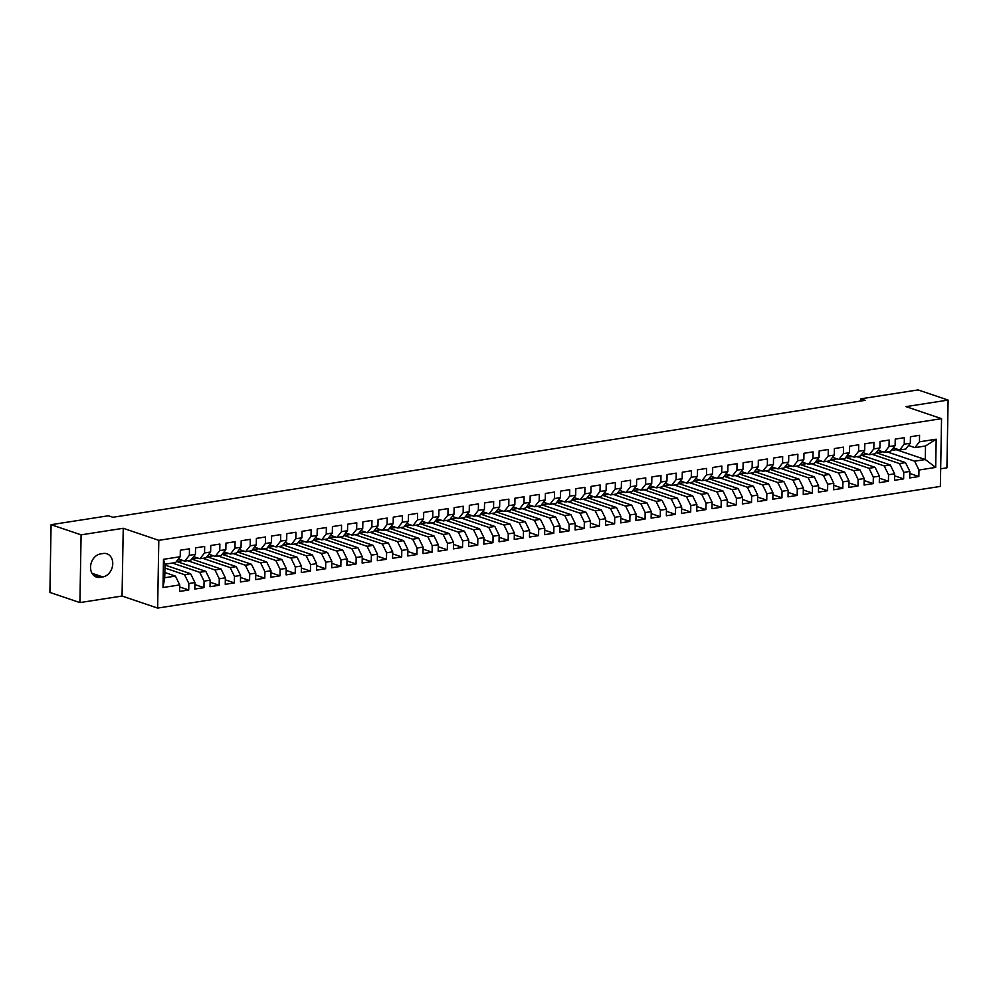 <?xml version="1.0" encoding="UTF-8"?>
<svg xmlns="http://www.w3.org/2000/svg" width="998" height="998" viewBox="0 0 998 998"><rect width="100%" height="100%" fill="white"/><g stroke="black" fill="none" stroke-linecap="round" stroke-linejoin="round"><path stroke-width="1.5" d="M940.665 468.798L946.915 467.825L948.1 400.073L918.085 389.919L860.738 398.838L860.7 401.034M157.634 608.081L940.365 486.413L941.551 418.661L158.807 540.33L157.634 608.081L122.055 596.043L123.241 528.291L81.1 534.841L79.915 602.592L122.055 596.043M79.915 602.592L49.9 592.438L51.085 524.686L81.1 534.841M162.998 587.523L163.485 559.317L180.214 556.722L175.648 562.535L164.994 564.194L164.757 577.742L162.998 587.523L179.727 584.915L179.615 591.427L188.734 590.005L188.847 583.506L194.934 582.558L194.822 589.057L203.954 587.635L204.066 581.135L210.141 580.187L210.029 586.699L219.161 585.277L219.273 578.778L225.361 577.83L225.249 584.329L234.368 582.907L234.48 576.407L240.568 575.459L240.456 581.971L249.575 580.549L249.7 574.05L255.775 573.101L255.663 579.601L264.794 578.179L264.907 571.679L270.994 570.731L270.87 577.231L280.001 575.821L280.114 569.322L286.201 568.373L286.089 574.873L295.208 573.451L295.321 566.951L301.408 566.003L301.296 572.503L310.428 571.093L310.54 564.594L316.616 563.645L316.503 570.145L325.635 568.723L325.747 562.223L331.835 561.275L331.723 567.775L340.842 566.365L340.954 559.866L347.042 558.917L346.93 565.417L356.049 563.995L356.174 557.495L362.249 556.547L362.137 563.047L371.268 561.637L371.381 555.138L377.469 554.189L377.344 560.689L386.476 559.267L386.588 552.767L392.676 551.819L392.563 558.319L401.683 556.909L401.795 550.397L407.883 549.461L407.77 555.961L416.902 554.539L417.014 548.039L423.09 547.091L422.977 553.591L432.109 552.181L432.221 545.669L438.309 544.733L438.197 551.233L447.316 549.811L447.428 543.311L453.516 542.363L453.404 548.863L462.523 547.453L462.635 540.941L468.723 540.005L468.611 546.505L477.743 545.083L477.855 538.583L483.93 537.635L483.818 544.135L492.95 542.712L493.062 536.213L499.15 535.277L499.037 541.777L508.157 540.355L508.269 533.855L514.357 532.907L514.244 539.407L523.364 537.984L523.488 531.485L529.564 530.549L529.451 537.049L538.583 535.627L538.695 529.127L544.783 528.179L544.659 534.679L553.79 533.256L553.902 526.757L559.99 525.809L559.878 532.321L568.997 530.899L569.11 524.399L575.197 523.451L575.085 529.95L584.217 528.528L584.329 522.029L590.404 521.081L590.292 527.593L599.424 526.171L599.536 519.671L605.624 518.723L605.512 525.222L614.631 523.8L614.743 517.301L620.831 516.353L620.719 522.865L629.838 521.443L629.963 514.943L636.038 513.995L635.926 520.494L645.057 519.072L645.17 512.573L651.257 511.625L651.133 518.124L660.264 516.715L660.377 510.215L666.464 509.267L666.352 515.766L675.471 514.344L675.584 507.845L681.671 506.897L681.559 513.396L690.691 511.986L690.803 505.487L696.878 504.539L696.766 511.038L705.898 509.616L706.01 503.117L712.098 502.169L711.986 508.668L721.105 507.258L721.217 500.759L727.305 499.811L727.193 506.31L736.312 504.888L736.424 498.389L742.512 497.441L742.4 503.94L751.531 502.53L751.644 496.031L757.719 495.083L757.607 501.582L766.738 500.16L766.851 493.661L772.939 492.713L772.826 499.212L781.945 497.802L782.058 491.29L788.146 490.355L788.033 496.854L797.165 495.432L797.277 488.933L803.353 487.985L803.24 494.484L812.372 493.074L812.484 486.562L818.572 485.627L818.447 492.126L827.579 490.704L827.691 484.205L833.779 483.257L833.667 489.756L842.786 488.346L842.898 481.834L848.986 480.899L848.874 487.398L858.006 485.976L858.118 479.477L864.193 478.529L864.081 485.028L873.213 483.606L873.325 477.106L879.413 476.171L879.3 482.67L888.42 481.248L888.532 474.749L894.62 473.801L894.507 480.3L903.627 478.878L903.751 472.378L909.827 471.443L909.714 477.942L918.846 476.52L909.789 473.464M896.179 449.686L925.283 459.529L935.687 467.413L936.174 439.22L919.445 441.815L919.557 435.315L910.438 436.737L910.326 443.237L904.238 444.185L904.35 437.685L895.231 439.095L895.106 445.595L889.031 446.543L889.143 440.043L880.011 441.465L879.899 447.965L873.811 448.913L873.936 442.413L864.804 443.823L864.692 450.323L858.604 451.271L858.717 444.771L849.597 446.193L849.485 452.693L843.397 453.641L843.51 447.141L834.378 448.551L834.266 455.063L828.19 455.999L828.303 449.499L819.171 450.921L819.059 457.421L812.971 458.369L813.083 451.869L803.964 453.279L803.852 459.791L797.764 460.727L797.876 454.227L788.757 455.649L788.632 462.149L782.557 463.097L782.669 456.597L773.537 458.02L773.425 464.519L767.35 465.455L767.462 458.955L758.33 460.377L758.218 466.877L752.13 467.825L752.243 461.326L743.123 462.748L743.011 469.247L736.923 470.183L737.035 463.683L727.904 465.105L727.792 471.605L721.716 472.553L721.828 466.054L712.697 467.476L712.584 473.975L706.497 474.923L706.609 468.411L697.49 469.833L697.377 476.333L691.29 477.281L691.402 470.782L682.283 472.204L682.17 478.703L676.083 479.651L676.195 473.139L667.063 474.561L666.951 481.061L660.876 482.009L660.988 475.51L651.856 476.932L651.744 483.431L645.656 484.379L645.768 477.867L636.649 479.29L636.537 485.789L630.449 486.737L630.561 480.238L621.442 481.66L621.317 488.159L615.242 489.107L615.354 482.608L606.223 484.018L606.11 490.517L600.023 491.465L600.147 484.966L591.016 486.388L590.903 492.887L584.816 493.835L584.928 487.336L575.809 488.746L575.696 495.245L569.609 496.193L569.721 489.694L560.589 491.116L560.477 497.615L554.401 498.563L554.514 492.064L545.382 493.474L545.27 499.973L539.182 500.921L539.294 494.422L530.175 495.844L530.063 502.343L523.975 503.291L524.087 496.792L514.968 498.202L514.843 504.701L508.768 505.649L508.88 499.15L499.749 500.572L499.636 507.071L493.548 508.019L493.673 501.52L484.541 502.93L484.429 509.442L478.341 510.377L478.454 503.878L469.334 505.3L469.222 511.799L463.134 512.747L463.247 506.248L454.115 507.658L454.003 514.17L447.927 515.105L448.04 508.606L438.908 510.028L438.796 516.527L432.708 517.475L432.82 510.976L423.701 512.386L423.589 518.898L417.501 519.833L417.613 513.334L408.494 514.756L408.382 521.255L402.294 522.204L402.406 515.704L393.274 517.126L393.162 523.626L387.087 524.561L387.199 518.062L378.067 519.484L377.955 525.983L371.867 526.932L371.98 520.432L362.86 521.854L362.748 528.354L356.66 529.289L356.773 522.79L347.653 524.212L347.529 530.711L341.453 531.66L341.566 525.16L332.434 526.582L332.322 533.082L326.234 534.03L326.358 527.518L317.227 528.94L317.115 535.439L311.027 536.388L311.139 529.888L302.02 531.31L301.907 537.81L295.82 538.758L295.932 532.246L286.8 533.668L286.688 540.168L280.613 541.116L280.725 534.616L271.593 536.038L271.481 542.538L265.393 543.486L265.505 536.974L256.386 538.396L256.274 544.896L250.186 545.844L250.298 539.344L241.179 540.766L241.054 547.266L234.979 548.214L235.091 541.714L225.96 543.124L225.847 549.624L219.76 550.572L219.884 544.072L210.753 545.494L210.64 551.994L204.553 552.942L204.665 546.442L195.546 547.852L195.433 554.352L189.346 555.3L189.458 548.8L180.326 550.222L180.214 556.722M935.687 467.413L918.958 470.021L918.846 476.52M51.085 524.686L108.42 515.766L112.874 517.276L865.179 400.335L860.738 398.838M876.194 452.693L905.51 462.61L899.423 463.559L872.052 454.29M909.827 471.443L905.51 462.61M903.751 472.378L899.423 463.559M936.174 439.22L925.52 445.981L914.879 447.64L908.542 445.495M919.445 441.815L914.879 447.64M860.975 455.051L890.303 464.968L884.216 465.916L856.845 456.66M894.62 473.801L890.303 464.968M888.532 474.749L884.216 465.916M910.326 443.237L905.747 449.063L899.66 449.998L893.335 447.865M904.238 444.185L899.66 449.998M845.768 457.421L875.084 467.338L869.009 468.287L841.638 459.018M879.413 476.171L875.084 467.338M873.325 477.106L869.009 468.287M895.106 445.595L890.54 451.42L884.453 452.368L878.128 450.223M889.031 446.543L884.453 452.368M830.561 459.779L859.877 469.696L853.789 470.644L826.419 461.388M864.193 478.529L859.877 469.696M858.118 479.477L853.789 470.644M879.899 447.965L875.321 453.791L869.246 454.726L862.908 452.593M873.811 448.913L869.246 454.726M815.341 462.149L844.67 472.066L838.582 473.015L811.212 463.746M848.986 480.899L844.67 472.066M842.898 481.834L838.582 473.015M864.692 450.323L860.114 456.148L854.026 457.096L847.701 454.951M858.604 451.271L854.026 457.096M800.134 464.507L829.463 474.424L823.375 475.372L796.005 466.116M833.779 483.257L829.463 474.424M827.691 484.205L823.375 475.372M849.485 452.693L844.907 458.519L838.819 459.454L832.494 457.321M843.397 453.641L838.819 459.454M784.927 466.877L814.243 476.795L808.168 477.743L780.785 468.474M818.572 485.627L814.243 476.795M812.484 486.562L808.168 477.743M834.266 455.063L829.7 460.876L823.612 461.825L817.287 459.679M828.19 455.999L823.612 461.825M769.72 469.235L799.036 479.152L792.948 480.1L765.578 470.844M803.353 487.985L799.036 479.152M797.277 488.933L792.948 480.1M819.059 457.421L814.48 463.247L808.405 464.182L802.068 462.049M812.971 458.369L808.405 464.182M754.5 471.605L783.829 481.523L777.741 482.471L750.371 473.202M788.146 490.355L783.829 481.523M782.058 491.29L777.741 482.471M803.852 459.791L799.273 465.604L793.185 466.553L786.861 464.407M797.764 460.727L793.185 466.553M739.293 473.963L768.622 483.88L762.534 484.828L735.164 475.572M772.939 492.713L768.622 483.88M766.851 493.661L762.534 484.828M788.632 462.149L784.066 467.975L777.978 468.91L771.654 466.777M782.557 463.097L777.978 468.91M724.086 476.333L753.403 486.251L747.327 487.199L719.945 477.942M757.719 495.083L753.403 486.251M751.644 496.031L747.327 487.199M773.425 464.519L768.847 470.332L762.771 471.281L756.434 469.135M767.35 465.455L762.771 471.281M708.867 478.691L738.196 488.608L732.108 489.556L704.738 480.3M742.512 497.441L738.196 488.608M736.424 498.389L732.108 489.556M758.218 466.877L753.64 472.703L747.552 473.651L741.227 471.505M752.13 467.825L747.552 473.651M693.66 481.061L722.989 490.979L716.901 491.927L689.531 482.67M727.305 499.811L722.989 490.979M721.217 500.759L716.901 491.927M743.011 469.247L738.433 475.06L732.345 476.009L726.02 473.863M736.923 470.183L732.345 476.009M678.453 483.419L707.769 493.349L701.694 494.284L674.311 485.028M712.098 502.169L707.769 493.349M706.01 503.117L701.694 494.284M727.792 471.605L723.226 477.431L717.138 478.379L710.813 476.233M721.716 472.553L717.138 478.379M663.246 485.789L692.562 495.707L686.474 496.655L659.104 487.398M696.878 504.539L692.562 495.707M690.803 505.487L686.474 496.655M712.584 473.975L708.006 479.789L701.931 480.737L695.594 478.591M706.497 474.923L701.931 480.737M648.026 488.147L677.355 498.077L671.267 499.012L643.897 489.756M681.671 506.897L677.355 498.077M675.584 507.845L671.267 499.012M697.377 476.333L692.799 482.159L686.711 483.107L680.386 480.961M691.29 477.281L686.711 483.107M632.819 490.517L662.148 500.435L656.06 501.383L628.69 492.126M666.464 509.267L662.148 500.435M660.377 510.215L656.06 501.383M682.17 478.703L677.592 484.517L671.504 485.465L665.179 483.331M676.083 479.651L671.504 485.465M617.612 492.875L646.929 502.805L640.853 503.741L613.471 494.484M651.257 511.625L646.929 502.805M645.17 512.573L640.853 503.741M666.951 481.061L662.385 486.887L656.297 487.835L649.972 485.689M660.876 482.009L656.297 487.835M602.405 495.245L631.722 505.163L625.634 506.111L598.264 496.854M636.038 513.995L631.722 505.163M629.963 514.943L625.634 506.111M651.744 483.431L647.166 489.245L641.09 490.193L634.753 488.059M645.656 484.379L641.09 490.193M587.186 497.615L616.514 507.533L610.427 508.469L583.057 499.212M620.831 516.353L616.514 507.533M614.743 517.301L610.427 508.469M636.537 485.789L631.959 491.615L625.871 492.563L619.546 490.417M630.449 486.737L625.871 492.563M571.979 499.973L601.295 509.891L595.22 510.839L567.85 501.582M605.624 518.723L601.295 509.891M599.536 519.671L595.22 510.839M621.317 488.159L616.752 493.973L610.664 494.921L604.339 492.787M615.242 489.107L610.664 494.921M556.772 502.343L586.088 512.261L580 513.197L552.63 503.94M590.404 521.081L586.088 512.261M584.329 522.029L580 513.197M606.11 490.517L601.532 496.343L595.457 497.291L589.119 495.145M600.023 491.465L595.457 497.291M541.552 504.701L570.881 514.619L564.793 515.567L537.423 506.31M575.197 523.451L570.881 514.619M569.11 524.399L564.793 515.567M590.903 492.887L586.325 498.701L580.237 499.649L573.912 497.515M584.816 493.835L580.237 499.649M526.345 507.071L555.674 516.989L549.586 517.937L522.216 508.668M559.99 525.809L555.674 516.989M553.902 526.757L549.586 517.937M575.696 495.245L571.118 501.071L565.03 502.019L558.705 499.873M569.609 496.193L565.03 502.019M511.138 509.429L540.454 519.347L534.379 520.295L506.996 511.038M544.783 528.179L540.454 519.347M538.695 529.127L534.379 520.295M560.477 497.615L555.911 503.429L549.823 504.377L543.498 502.244M554.401 498.563L549.823 504.377M495.931 511.799L525.247 521.717L519.16 522.665L491.789 513.396M529.564 530.549L525.247 521.717M523.488 531.485L519.16 522.665M545.27 499.973L540.691 505.799L534.616 506.747L528.279 504.601M539.182 500.921L534.616 506.747M480.712 514.157L510.04 524.075L503.953 525.023L476.582 515.766M514.357 532.907L510.04 524.075M508.269 533.855L503.953 525.023M530.063 502.343L525.484 508.169L519.397 509.105L513.072 506.972M523.975 503.291L519.397 509.105M465.505 516.527L494.821 526.445L488.746 527.393L461.375 518.124M499.15 535.277L494.821 526.445M493.062 536.213L488.746 527.393M514.843 504.701L510.277 510.527L504.19 511.475L497.865 509.329M508.768 505.649L504.19 511.475M450.298 518.885L479.614 528.803L473.539 529.751L446.156 520.494M483.93 537.635L479.614 528.803M477.855 538.583L473.539 529.751M499.636 507.071L495.058 512.897L488.983 513.833L482.645 511.7M493.548 508.019L488.983 513.833M435.078 521.255L464.407 531.173L458.319 532.121L430.949 522.852M468.723 540.005L464.407 531.173M462.635 540.941L458.319 532.121M484.429 509.442L479.851 515.255L473.763 516.203L467.438 514.057M478.341 510.377L473.763 516.203M419.871 523.613L449.2 533.531L443.112 534.479L415.742 525.222M453.516 542.363L449.2 533.531M447.428 543.311L443.112 534.479M469.222 511.799L464.644 517.625L458.556 518.561L452.231 516.428M463.134 512.747L458.556 518.561M404.664 525.983L433.98 535.901L427.905 536.849L400.522 527.58M438.309 544.733L433.98 535.901M432.221 545.669L427.905 536.849M454.003 514.17L449.437 519.983L443.349 520.931L437.024 518.785M447.927 515.105L443.349 520.931M389.457 528.341L418.773 538.259L412.685 539.207L385.315 529.95M423.09 547.091L418.773 538.259M417.014 548.039L412.685 539.207M438.796 516.527L434.217 522.353L428.142 523.289L421.805 521.156M432.708 517.475L428.142 523.289M374.238 530.711L403.566 540.629L397.478 541.577L370.108 532.308M407.883 549.461L403.566 540.629M401.795 550.397L397.478 541.577M423.589 518.898L419.01 524.711L412.923 525.659L406.598 523.513M417.501 519.833L412.923 525.659M359.031 533.069L388.359 542.987L382.271 543.935L354.901 534.679M392.676 551.819L388.359 542.987M386.588 552.767L382.271 543.935M408.382 521.255L403.803 527.081L397.715 528.017L391.391 525.884M402.294 522.204L397.715 528.017M343.823 535.439L373.14 545.357L367.064 546.305L339.682 537.049M377.469 554.189L373.14 545.357M371.381 555.138L367.064 546.305M393.162 523.626L388.596 529.439L382.508 530.387L376.171 528.241M387.087 524.561L382.508 530.387M328.604 537.797L357.933 547.715L351.845 548.663L324.475 539.407M362.249 556.547L357.933 547.715M356.174 557.495L351.845 548.663M377.955 525.983L373.377 531.809L367.301 532.757L360.964 530.612M371.867 526.932L367.301 532.757M313.397 540.168L342.726 550.085L336.638 551.033L309.268 541.777M347.042 558.917L342.726 550.085M340.954 559.866L336.638 551.033M362.748 528.354L358.17 534.167L352.082 535.115L345.757 532.969M356.66 529.289L352.082 535.115M298.19 542.525L327.506 552.455L321.431 553.391L294.061 544.135M331.835 561.275L327.506 552.455M325.747 562.223L321.431 553.391M347.529 530.711L342.963 536.537L336.875 537.485L330.55 535.34M341.453 531.66L336.875 537.485M282.983 544.896L312.299 554.813L306.211 555.761L278.841 546.505M316.616 563.645L312.299 554.813M310.54 564.594L306.211 555.761M332.322 533.082L327.743 538.895L321.668 539.843L315.331 537.697M326.234 534.03L321.668 539.843M267.763 547.253L297.092 557.183L291.004 558.119L263.634 548.863M301.408 566.003L297.092 557.183M295.321 566.951L291.004 558.119M317.115 535.439L312.536 541.265L306.448 542.213L300.124 540.068M311.027 536.388L306.448 542.213M252.556 549.624L281.885 559.541L275.797 560.489L248.427 551.233M286.201 568.373L281.885 559.541M280.114 569.322L275.797 560.489M301.907 537.81L297.329 543.623L291.241 544.571L284.917 542.438M295.82 538.758L291.241 544.571M237.349 551.981L266.666 561.911L260.59 562.847L233.208 553.591M270.994 570.731L266.666 561.911M264.907 571.679L260.59 562.847M286.688 540.168L282.122 545.993L276.034 546.941L269.709 544.796M280.613 541.116L276.034 546.941M222.142 554.352L251.459 564.269L245.371 565.217L218.001 555.961M255.775 573.101L251.459 564.269M249.7 574.05L245.371 565.217M271.481 542.538L266.903 548.351L260.827 549.299L254.49 547.166M265.393 543.486L260.827 549.299M206.923 556.722L236.252 566.639L230.164 567.575L202.794 558.319M240.568 575.459L236.252 566.639M234.48 576.407L230.164 567.575M256.274 544.896L251.696 550.721L245.608 551.669L239.283 549.524M250.186 545.844L245.608 551.669M191.716 559.08L221.032 568.997L214.957 569.945L187.587 560.689M225.361 577.83L221.032 568.997M219.273 578.778L214.957 569.945M241.054 547.266L236.489 553.079L230.401 554.027L224.076 551.894M234.979 548.214L230.401 554.027M176.509 561.45L205.825 571.367L199.737 572.316L172.367 563.047M210.141 580.187L205.825 571.367M204.066 581.135L199.737 572.316M225.847 549.624L221.269 555.449L215.194 556.397L208.856 554.252M219.76 550.572L215.194 556.397M164.982 565.055L190.618 573.725L184.53 574.673L164.932 568.037M194.934 582.558L190.618 573.725M188.847 583.506L184.53 574.673M210.64 551.994L206.062 557.807L199.974 558.755L193.649 556.622M204.553 552.942L199.974 558.755M164.845 572.515L175.411 576.096L164.757 577.742M179.727 584.915L175.411 576.096M195.433 554.352L190.855 560.177L184.767 561.125L178.442 558.98M189.346 555.3L184.767 561.125M123.241 528.291L158.807 540.33M948.1 400.073L905.972 406.623L941.551 418.661M887.259 451.932L914.642 461.188L925.283 459.529L925.52 445.981M163.485 559.317L164.994 564.194M918.958 470.021L914.642 461.188M100.486 553.927A12.063 9.431 108.7 0 0 90.768 564.868A12.063 9.431 108.7 0 0 96.419 577.069A12.063 9.431 108.7 0 0 100.074 577.368L102.819 576.931A12.063 9.431 108.7 0 0 112.537 565.991A12.063 9.431 108.7 0 0 106.886 553.79A12.063 9.431 108.7 0 0 103.231 553.491L100.486 553.927M188.734 590.005L179.69 586.949M203.954 587.635L194.897 584.579M219.161 585.277L210.116 582.208M234.368 582.907L225.323 579.85M249.575 580.549L240.53 577.48M264.794 578.179L255.738 575.122M280.001 575.821L270.957 572.752M295.208 573.451L286.164 570.394M310.428 571.093L301.371 568.024M325.635 568.723L316.591 565.666M340.842 566.365L331.798 563.296M356.049 563.995L347.005 560.938M371.268 561.637L362.212 558.568M386.476 559.267L377.431 556.21M401.683 556.909L392.638 553.84M416.902 554.539L407.845 551.482M432.109 552.181L423.065 549.112M447.316 549.811L438.272 546.754M462.523 547.453L453.479 544.384M477.743 545.083L468.686 542.026M492.95 542.712L483.905 539.656M508.157 540.355L499.112 537.298M523.364 537.984L514.319 534.928M538.583 535.627L529.526 532.57M553.79 533.256L544.746 530.2M568.997 530.899L559.953 527.842M584.217 528.528L575.16 525.472M599.424 526.171L590.379 523.102M614.631 523.8L605.586 520.744M629.838 521.443L620.793 518.374M645.057 519.072L636 516.016M660.264 516.715L651.22 513.646M675.471 514.344L666.427 511.288M690.691 511.986L681.634 508.918M705.898 509.616L696.854 506.56M721.105 507.258L712.061 504.19M736.312 504.888L727.268 501.832M751.531 502.53L742.475 499.462M766.738 500.16L757.694 497.104M781.945 497.802L772.901 494.734M797.165 495.432L788.108 492.376M812.372 493.074L803.315 490.006M827.579 490.704L818.535 487.648M842.786 488.346L833.742 485.278M858.006 485.976L848.949 482.92M873.213 483.606L864.168 480.549M888.42 481.248L879.375 478.192M903.627 478.878L894.582 475.821M181.811 560.128L181.773 560.128A14.421 8.308 81.2 0 1 179.528 561.088A14.421 8.308 81.2 0 1 176.995 560.826M182.971 560.514A14.421 8.308 81.2 0 1 182.409 560.626L179.528 561.088M197.018 557.757L196.98 557.77A14.421 8.308 81.2 0 1 194.735 558.718A14.421 8.308 81.2 0 1 192.202 558.456M198.178 558.144A14.421 8.308 81.2 0 1 197.616 558.269L194.735 558.718M212.237 555.399L212.187 555.399A14.421 8.308 81.2 0 1 209.942 556.348A14.421 8.308 81.2 0 1 207.409 556.098M213.385 555.786A14.421 8.308 81.2 0 1 212.836 555.898L209.942 556.348M227.444 553.029L227.394 553.042A14.421 8.308 81.2 0 1 225.149 553.99A14.421 8.308 81.2 0 1 222.629 553.728M228.592 553.416A14.421 8.308 81.2 0 1 228.043 553.541L225.149 553.99M242.651 550.671L242.614 550.671A14.421 8.308 81.2 0 1 240.368 551.62A14.421 8.308 81.2 0 1 237.836 551.37M243.811 551.058A14.421 8.308 81.2 0 1 243.25 551.17L240.368 551.62M257.821 548.314L257.821 548.314A14.421 8.308 81.2 0 1 255.575 549.262A14.421 8.308 81.2 0 1 253.043 549M259.018 548.688A14.421 8.308 81.2 0 1 258.47 548.813L255.575 549.262M273.028 545.943L273.028 545.943A14.421 8.308 81.2 0 1 270.782 546.892A14.421 8.308 81.2 0 1 268.262 546.642M274.225 546.33A14.421 8.308 81.2 0 1 273.677 546.442L270.782 546.892M288.26 543.561L288.247 543.573A14.421 8.308 81.2 0 1 285.989 544.534A14.421 8.308 81.2 0 1 283.469 544.272M289.445 543.96A14.421 8.308 81.2 0 1 288.884 544.085L285.989 544.534M303.492 541.203L303.454 541.215A14.421 8.308 81.2 0 1 301.209 542.163A14.421 8.308 81.2 0 1 298.676 541.914M304.652 541.602A14.421 8.308 81.2 0 1 304.091 541.714L301.209 542.163M318.711 538.845L318.661 538.845A14.421 8.308 81.2 0 1 316.416 539.806A14.421 8.308 81.2 0 1 313.883 539.544M319.859 539.232A14.421 8.308 81.2 0 1 319.31 539.357L316.416 539.806M333.918 536.475L333.868 536.487A14.421 8.308 81.2 0 1 331.623 537.435A14.421 8.308 81.2 0 1 329.103 537.186M335.066 536.874A14.421 8.308 81.2 0 1 334.517 536.986L331.623 537.435M349.125 534.117L349.088 534.117A14.421 8.308 81.2 0 1 346.842 535.078A14.421 8.308 81.2 0 1 344.31 534.816M350.286 534.504A14.421 8.308 81.2 0 1 349.724 534.629L346.842 535.078M364.295 531.759L364.295 531.759A14.421 8.308 81.2 0 1 362.049 532.707A14.421 8.308 81.2 0 1 359.517 532.445M365.493 532.146A14.421 8.308 81.2 0 1 364.944 532.258L362.049 532.707M379.502 529.389L379.502 529.389A14.421 8.308 81.2 0 1 377.256 530.35A14.421 8.308 81.2 0 1 374.737 530.088M380.7 529.776A14.421 8.308 81.2 0 1 380.151 529.901L377.256 530.35M394.759 527.019L394.721 527.031A14.421 8.308 81.2 0 1 392.464 527.979A14.421 8.308 81.2 0 1 389.944 527.717M395.919 527.418A14.421 8.308 81.2 0 1 395.358 527.53L392.464 527.979M409.966 524.661L409.929 524.661A14.421 8.308 81.2 0 1 407.683 525.622A14.421 8.308 81.2 0 1 405.151 525.36M411.126 525.048A14.421 8.308 81.2 0 1 410.565 525.173L407.683 525.622M425.16 522.291L425.136 522.303A14.421 8.308 81.2 0 1 422.89 523.251A14.421 8.308 81.2 0 1 420.358 522.989M426.333 522.69A14.421 8.308 81.2 0 1 425.784 522.802L422.89 523.251M440.368 519.921L440.343 519.933A14.421 8.308 81.2 0 1 438.097 520.894A14.421 8.308 81.2 0 1 435.577 520.632M441.54 520.32A14.421 8.308 81.2 0 1 440.991 520.445L438.097 520.894M455.599 517.563L455.562 517.575A14.421 8.308 81.2 0 1 453.317 518.523A14.421 8.308 81.2 0 1 450.784 518.261M456.76 517.962A14.421 8.308 81.2 0 1 456.198 518.074L453.317 518.523M470.769 515.205L470.769 515.205A14.421 8.308 81.2 0 1 468.524 516.166A14.421 8.308 81.2 0 1 465.991 515.904M471.967 515.592A14.421 8.308 81.2 0 1 471.405 515.716L468.524 516.166M485.976 512.847L485.976 512.847A14.421 8.308 81.2 0 1 483.731 513.795A14.421 8.308 81.2 0 1 481.198 513.533M487.174 513.221A14.421 8.308 81.2 0 1 486.625 513.346L483.731 513.795M501.233 510.477L501.183 510.477A14.421 8.308 81.2 0 1 498.938 511.438A14.421 8.308 81.2 0 1 496.418 511.176M502.381 510.864A14.421 8.308 81.2 0 1 501.832 510.988L498.938 511.438M516.44 508.107L516.403 508.119A14.421 8.308 81.2 0 1 514.157 509.067A14.421 8.308 81.2 0 1 511.625 508.805M517.6 508.493A14.421 8.308 81.2 0 1 517.039 508.618L514.157 509.067M531.66 505.749L531.61 505.749A14.421 8.308 81.2 0 1 529.364 506.71A14.421 8.308 81.2 0 1 526.832 506.448M532.807 506.136A14.421 8.308 81.2 0 1 532.258 506.26L529.364 506.71M546.867 503.379L546.817 503.391A14.421 8.308 81.2 0 1 544.571 504.339A14.421 8.308 81.2 0 1 542.051 504.077M548.014 503.765A14.421 8.308 81.2 0 1 547.465 503.89L544.571 504.339M562.074 501.021L562.036 501.021A14.421 8.308 81.2 0 1 559.778 501.982A14.421 8.308 81.2 0 1 557.258 501.72M563.234 501.408A14.421 8.308 81.2 0 1 562.672 501.52L559.778 501.982M577.243 498.663L577.243 498.663A14.421 8.308 81.2 0 1 574.998 499.611A14.421 8.308 81.2 0 1 572.465 499.349M578.441 499.037A14.421 8.308 81.2 0 1 577.879 499.162L574.998 499.611M592.475 496.28L592.45 496.293A14.421 8.308 81.2 0 1 590.205 497.241A14.421 8.308 81.2 0 1 587.672 496.992M593.648 496.68A14.421 8.308 81.2 0 1 593.099 496.792L590.205 497.241M607.682 493.91L607.657 493.935A14.421 8.308 81.2 0 1 605.412 494.883A14.421 8.308 81.2 0 1 602.892 494.621M608.855 494.309A14.421 8.308 81.2 0 1 608.306 494.434L605.412 494.883M622.914 491.565L622.877 491.565A14.421 8.308 81.2 0 1 620.631 492.513A14.421 8.308 81.2 0 1 618.099 492.264M624.074 491.952A14.421 8.308 81.2 0 1 623.513 492.064L620.631 492.513M638.134 489.195L638.084 489.207A14.421 8.308 81.2 0 1 635.838 490.155A14.421 8.308 81.2 0 1 633.306 489.893M639.281 489.581A14.421 8.308 81.2 0 1 638.732 489.706L635.838 490.155M653.341 486.824L653.291 486.837A14.421 8.308 81.2 0 1 651.045 487.785A14.421 8.308 81.2 0 1 648.525 487.535M654.488 487.224A14.421 8.308 81.2 0 1 653.94 487.336L651.045 487.785M668.548 484.467L668.51 484.467A14.421 8.308 81.2 0 1 666.252 485.427A14.421 8.308 81.2 0 1 663.732 485.165M669.708 484.853A14.421 8.308 81.2 0 1 669.147 484.978L666.252 485.427M683.717 482.109L683.717 482.109A14.421 8.308 81.2 0 1 681.472 483.057A14.421 8.308 81.2 0 1 678.939 482.807M684.915 482.496A14.421 8.308 81.2 0 1 684.354 482.608L681.472 483.057M698.924 479.739L698.924 479.739A14.421 8.308 81.2 0 1 696.679 480.699A14.421 8.308 81.2 0 1 694.146 480.437M700.122 480.125A14.421 8.308 81.2 0 1 699.573 480.25L696.679 480.699M714.181 477.368L714.131 477.381A14.421 8.308 81.2 0 1 711.886 478.329A14.421 8.308 81.2 0 1 709.366 478.079M715.329 477.768A14.421 8.308 81.2 0 1 714.78 477.88L711.886 478.329M729.388 475.011L729.351 475.011A14.421 8.308 81.2 0 1 727.105 475.971A14.421 8.308 81.2 0 1 724.573 475.709M730.548 475.397A14.421 8.308 81.2 0 1 729.987 475.522L727.105 475.971M744.558 472.653L744.558 472.653A14.421 8.308 81.2 0 1 742.312 473.601A14.421 8.308 81.2 0 1 739.78 473.339M745.755 473.04A14.421 8.308 81.2 0 1 745.194 473.152L742.312 473.601M759.79 470.27L759.765 470.283A14.421 8.308 81.2 0 1 757.519 471.243A14.421 8.308 81.2 0 1 754.987 470.981M760.963 470.669A14.421 8.308 81.2 0 1 760.414 470.794L757.519 471.243M774.972 467.925L774.972 467.925A14.421 8.308 81.2 0 1 772.726 468.873A14.421 8.308 81.2 0 1 770.207 468.611M776.17 468.311A14.421 8.308 81.2 0 1 775.621 468.424L772.726 468.873M790.191 465.555L790.191 465.555A14.421 8.308 81.2 0 1 787.946 466.515A14.421 8.308 81.2 0 1 785.414 466.253M791.389 465.941A14.421 8.308 81.2 0 1 790.828 466.066L787.946 466.515M805.398 463.197L805.398 463.197A14.421 8.308 81.2 0 1 803.153 464.145A14.421 8.308 81.2 0 1 800.621 463.883M806.596 463.583A14.421 8.308 81.2 0 1 806.047 463.696L803.153 464.145M820.655 460.827L820.606 460.827A14.421 8.308 81.2 0 1 818.36 461.787A14.421 8.308 81.2 0 1 815.84 461.525M821.803 461.213A14.421 8.308 81.2 0 1 821.254 461.338L818.36 461.787M835.862 458.456L835.825 458.469A14.421 8.308 81.2 0 1 833.567 459.417A14.421 8.308 81.2 0 1 831.047 459.155M837.023 458.855A14.421 8.308 81.2 0 1 836.461 458.968L833.567 459.417M851.069 456.098L851.032 456.098A14.421 8.308 81.2 0 1 848.787 457.059A14.421 8.308 81.2 0 1 846.254 456.797M852.23 456.485A14.421 8.308 81.2 0 1 851.668 456.61L848.787 457.059M866.289 453.728L866.239 453.741A14.421 8.308 81.2 0 1 863.994 454.689A14.421 8.308 81.2 0 1 861.461 454.427M867.437 454.115A14.421 8.308 81.2 0 1 866.888 454.24L863.994 454.689M881.446 451.37L881.446 451.37A14.421 8.308 81.2 0 1 879.201 452.331A14.421 8.308 81.2 0 1 876.681 452.069M882.644 451.757A14.421 8.308 81.2 0 1 882.095 451.882L879.201 452.331M896.666 449.013L896.666 449.013A14.421 8.308 81.2 0 1 894.42 449.961A14.421 8.308 81.2 0 1 891.888 449.699M897.863 449.387A14.421 8.308 81.2 0 1 897.302 449.512L894.42 449.961M93.325 575.085L100.074 577.368M92.003 573.276L102.819 576.931"/></g></svg>
